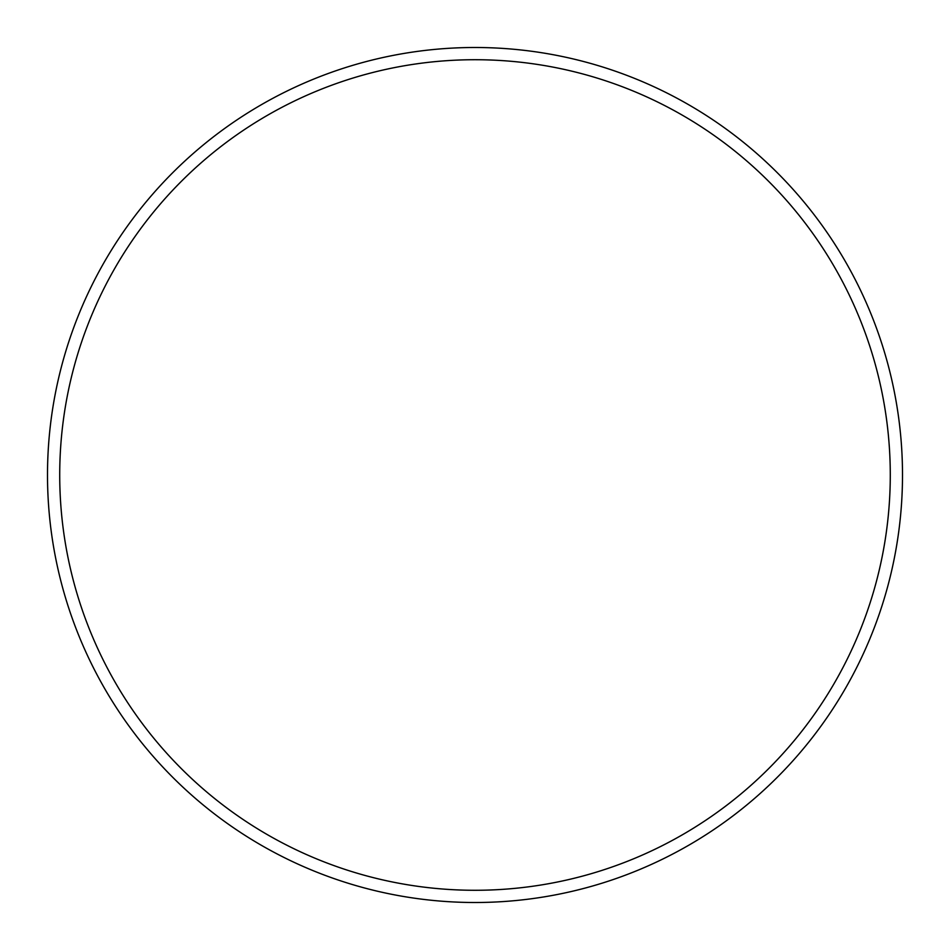 <?xml version="1.0" encoding="UTF-8"?>
<svg xmlns="http://www.w3.org/2000/svg" width="950" height="950" viewBox="0 0 950 950"><rect width="100%" height="100%" fill="white"/><g stroke="black" fill="none" stroke-linecap="round" stroke-linejoin="round"><path stroke-width="1.43" d="M890.281 475A415.281 415.281 0 0 0 475 59.719A415.281 415.281 0 0 0 59.719 475A415.281 415.281 0 0 0 475 890.281A415.281 415.281 0 0 0 890.281 475M47.5 475A427.5 427.5 0 0 1 475 47.5A427.5 427.5 0 0 1 902.5 475A427.5 427.5 0 0 1 475 902.5A427.5 427.5 0 0 1 47.5 475"/></g></svg>
